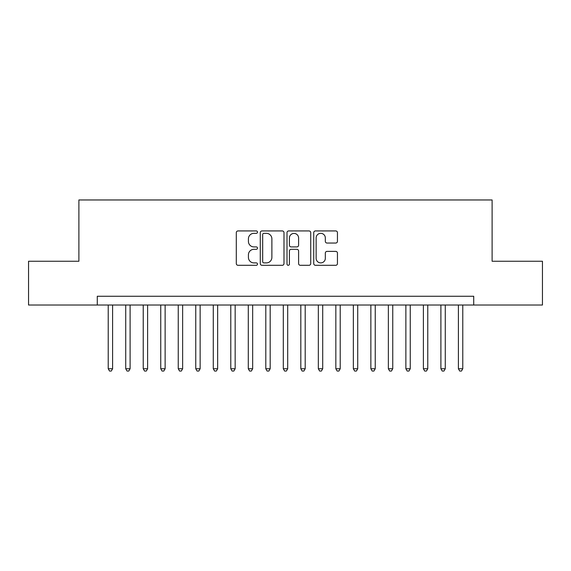 <?xml version="1.0" encoding="UTF-8"?>
<svg xmlns="http://www.w3.org/2000/svg" width="571" height="571" viewBox="0 0 571 571"><rect width="100%" height="100%" fill="white"/><g stroke="black" fill="none" stroke-linecap="round" stroke-linejoin="round"><path stroke-width="0.86" d="M257.485 232.133A1.206 1.206 0 0 0 256.286 230.934L238.021 230.934A1.72 1.72 0 0 0 236.301 232.647L236.301 263.588A1.72 1.72 0 0 0 238.021 265.301L256.286 265.301A1.206 1.206 0 0 0 257.485 264.102A1.206 1.206 0 0 0 256.286 262.896L253.917 262.896A5.503 5.503 0 0 1 248.421 257.4L248.421 254.823A5.503 5.503 0 0 1 253.917 249.32L256.286 249.32A1.206 1.206 0 0 0 257.485 248.121A1.206 1.206 0 0 0 256.286 246.915L253.917 246.915A5.503 5.503 0 0 1 248.421 241.412L248.421 238.835A5.503 5.503 0 0 1 253.917 233.339L256.286 233.339A1.206 1.206 0 0 0 257.485 232.133M335.727 243.046A1.72 1.72 0 0 0 337.447 241.326L337.447 232.647A1.72 1.72 0 0 0 335.727 230.934L315.449 230.934A1.72 1.72 0 0 0 313.729 232.647L313.729 263.588A1.72 1.72 0 0 0 315.449 265.301L335.727 265.301A1.72 1.72 0 0 0 337.447 263.588L337.447 253.103A1.72 1.72 0 0 0 335.727 251.383L327.047 251.383A1.72 1.72 0 0 0 325.327 253.103L325.327 258.299A4.597 4.597 0 0 1 320.731 262.896A4.597 4.597 0 0 1 316.134 258.299L316.134 237.936A4.597 4.597 0 0 1 320.731 233.339A4.597 4.597 0 0 1 325.327 237.936L325.327 241.326A1.72 1.72 0 0 0 327.047 243.046L335.727 243.046M97.277 305.021L28.55 305.021L28.55 261.247L78.891 261.247L78.891 199.964L492.109 199.964L492.109 261.247L542.45 261.247L542.45 305.021L473.723 305.021L473.723 296.27L97.277 296.27L97.277 305.021L473.723 305.021M283.994 232.647A1.72 1.72 0 0 0 282.281 230.934L261.996 230.934A1.72 1.72 0 0 0 260.276 232.647L260.276 263.588A1.72 1.72 0 0 0 261.996 265.301L282.281 265.301A1.72 1.72 0 0 0 283.994 263.588L283.994 232.647M288.719 230.934L309.004 230.934A1.72 1.72 0 0 1 310.724 232.647L310.724 263.588A1.72 1.72 0 0 1 309.004 265.301L300.325 265.301A1.72 1.72 0 0 1 298.604 263.588L298.604 251.04A1.72 1.72 0 0 0 296.884 249.32L291.131 249.32A1.72 1.72 0 0 0 289.411 251.04L289.411 264.102A1.206 1.206 0 0 1 288.205 265.301A1.206 1.206 0 0 1 287.006 264.102L287.006 232.647A1.72 1.72 0 0 1 288.719 230.934M263.888 233.339A1.206 1.206 0 0 0 262.681 234.538L262.681 261.696A1.206 1.206 0 0 0 263.888 262.896L266.379 262.896A5.503 5.503 0 0 0 271.882 257.4L271.882 238.835A5.503 5.503 0 0 0 266.379 233.339L263.888 233.339M298.604 238.021A4.597 4.597 0 0 0 294.008 233.425A4.597 4.597 0 0 0 289.411 238.021L289.411 245.195A1.72 1.72 0 0 0 291.131 246.915L296.884 246.915A1.72 1.72 0 0 0 298.604 245.195L298.604 238.021M108.219 305.021L108.219 368.759L112.594 368.759L112.594 305.021M112.594 368.759L111.281 371.036L109.532 371.036L108.219 368.759M125.727 305.021L125.727 368.759L130.102 368.759L130.102 305.021M130.102 368.759L128.789 371.036L127.04 371.036L125.727 368.759M143.235 305.021L143.235 368.759L147.611 368.759L147.611 305.021M147.611 368.759L146.297 371.036L144.549 371.036L143.235 368.759M160.744 305.021L160.744 368.759L165.126 368.759L165.126 305.021M165.126 368.759L163.813 371.036L162.057 371.036L160.744 368.759M178.252 305.021L178.252 368.759L182.634 368.759L182.634 305.021M182.634 368.759L181.321 371.036L179.565 371.036L178.252 368.759M195.767 305.021L195.767 368.759L200.143 368.759L200.143 305.021M200.143 368.759L198.829 371.036L197.081 371.036L195.767 368.759M213.276 305.021L213.276 368.759L217.651 368.759L217.651 305.021M217.651 368.759L216.338 371.036L214.589 371.036L213.276 368.759M230.784 305.021L230.784 368.759L235.159 368.759L235.159 305.021M235.159 368.759L233.846 371.036L232.097 371.036L230.784 368.759M248.292 305.021L248.292 368.759L252.667 368.759L252.667 305.021M252.667 368.759L251.354 371.036L249.606 371.036L248.292 368.759M265.8 305.021L265.8 368.759L270.176 368.759L270.176 305.021M270.176 368.759L268.87 371.036L267.114 371.036L265.8 368.759M283.309 305.021L283.309 368.759L287.691 368.759L287.691 305.021M287.691 368.759L286.378 371.036L284.622 371.036L283.309 368.759M300.824 305.021L300.824 368.759L305.2 368.759L305.2 305.021M305.2 368.759L303.886 371.036L302.13 371.036L300.824 368.759M318.332 305.021L318.332 368.759L322.708 368.759L322.708 305.021M322.708 368.759L321.394 371.036L319.646 371.036L318.332 368.759M335.841 305.021L335.841 368.759L340.216 368.759L340.216 305.021M340.216 368.759L338.903 371.036L337.154 371.036L335.841 368.759M353.349 305.021L353.349 368.759L357.724 368.759L357.724 305.021M357.724 368.759L356.411 371.036L354.662 371.036L353.349 368.759M370.857 305.021L370.857 368.759L375.233 368.759L375.233 305.021M375.233 368.759L373.919 371.036L372.171 371.036L370.857 368.759M388.366 305.021L388.366 368.759L392.748 368.759L392.748 305.021M392.748 368.759L391.435 371.036L389.679 371.036L388.366 368.759M405.874 305.021L405.874 368.759L410.256 368.759L410.256 305.021M410.256 368.759L408.943 371.036L407.187 371.036L405.874 368.759M423.389 305.021L423.389 368.759L427.765 368.759L427.765 305.021M427.765 368.759L426.451 371.036L424.703 371.036L423.389 368.759M440.898 305.021L440.898 368.759L445.273 368.759L445.273 305.021M445.273 368.759L443.96 371.036L442.211 371.036L440.898 368.759M458.406 305.021L458.406 368.759L462.781 368.759L462.781 305.021M462.781 368.759L461.468 371.036L459.719 371.036L458.406 368.759"/></g></svg>
